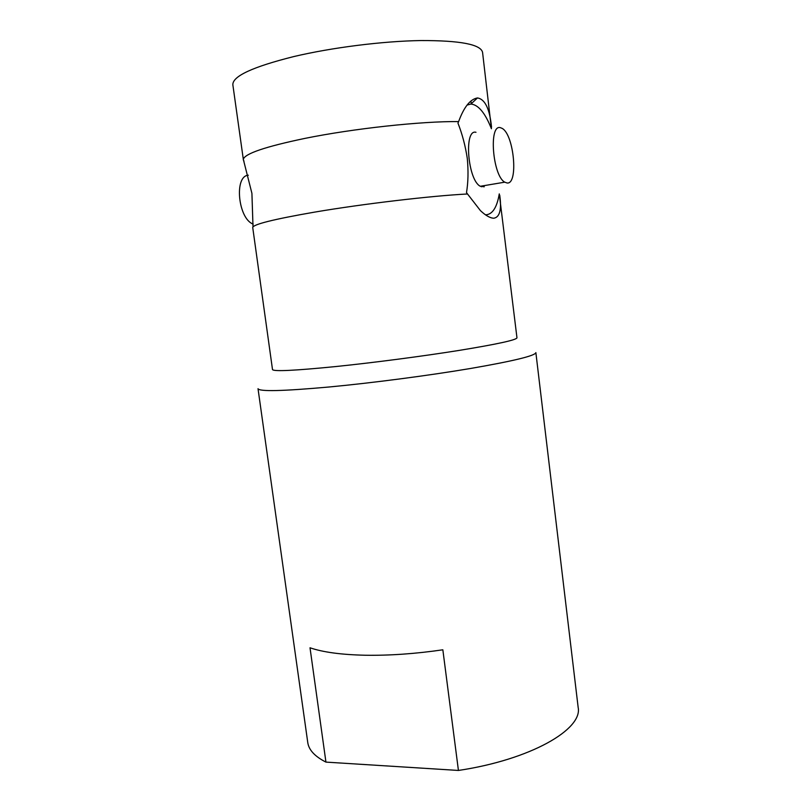 <?xml version="1.0" encoding="UTF-8"?>
<svg xmlns="http://www.w3.org/2000/svg" width="811" height="811" viewBox="0 0 811 811"><rect width="100%" height="100%" fill="white"/><g stroke="black" fill="none" stroke-linecap="round" stroke-linejoin="round"><path stroke-width="1.22" d="M467.045 105.095L470.917 104.041C478.358 104.761 485.191 112.993 491.415 128.736L482.565 52.34C480.72 44.382 460.141 40.459 420.828 40.55C382.61 41.158 331.892 47.545 293.754 56.577C252.768 66.847 232.463 76.244 232.848 84.78L243.31 159.311C244.821 153.644 265.309 146.679 304.764 138.428C353.201 128.554 421.832 121.133 458.62 121.589L457.962 123.15C462.27 134.089 465.382 145.868 467.298 158.48C468.464 171.06 468.2 182.424 466.497 192.572L467.521 193.981C431.209 195.826 363.054 203.865 314.678 212.107C273.743 219.223 253.093 224.363 252.728 227.526L272.506 369.583C273.601 371.631 294.586 370.627 335.45 366.582C373.374 362.689 422.855 356.222 459.543 350.342C497.204 344.178 516.343 340.002 516.972 337.832L499.272 193.9C496.991 207.312 492.571 214.276 486.022 214.793L485.404 214.763M243.979 161.146L243.3 159.868M499.728 195.198C501.766 209.522 499.799 217.196 493.848 218.22C490.229 218.159 485.759 215.625 480.447 210.637L467.521 193.981M484.238 186.783L480.325 186.277C467.775 180.265 463.639 128.767 475.976 132.294M500.387 127.672L502.161 128.391C514.123 134.687 518.584 184.928 507.007 182.972L504.777 182.171C492.682 176.007 488.486 124.002 500.387 127.672M458.428 770.45L442.847 649.804C415.333 653.808 389.452 655.623 365.214 655.237C341.319 654.71 322.92 652.226 310.015 647.786L325.941 762.107L458.428 770.45C530.536 759.714 582.947 729.322 578.152 707.364L535.868 352.613C535.341 355.725 513.637 361.007 470.755 368.447C428.887 375.513 372.148 382.944 328.962 387.009C282.846 391.145 259.196 391.703 258.02 388.692L307.754 742.481C308.768 749.932 314.83 756.47 325.941 762.107M458.62 121.589C463.963 107.042 470.238 99.165 477.466 97.949C485.029 99.135 489.722 108.877 491.537 127.175M253.184 224.1C238.16 218.879 233.872 175.997 248.318 175.217M243.31 159.311L251.917 193.353L253.012 226.837M481.379 186.783L481.298 186.104M471.262 103.717L470.927 101M480.325 186.277L504.777 182.171M470.917 104.041L477.466 97.949"/></g></svg>
